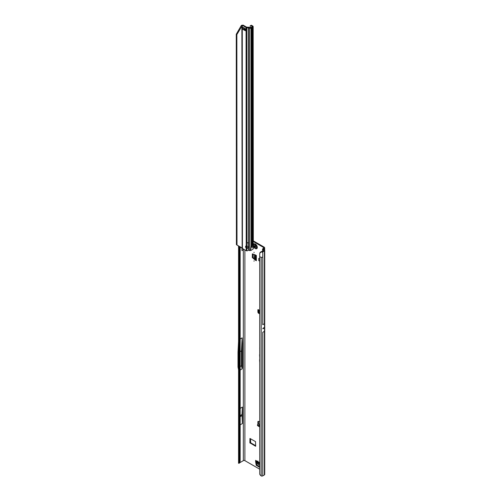 <?xml version="1.0" encoding="UTF-8"?>
<svg xmlns="http://www.w3.org/2000/svg" width="501" height="501" viewBox="0 0 501 501"><rect width="100%" height="100%" fill="white"/><g stroke="black" fill="none" stroke-linecap="round" stroke-linejoin="round"><path stroke-width="0.75" d="M257.921 461.008L257.921 461.459L257.921 461.008M254.038 260.783L254.038 261.228L254.038 260.783M254.038 252.272L254.038 252.717L254.038 252.272M259.687 313.238L258.522 312.605L258.347 311.722M259.687 312.568L258.341 311.71L258.798 310.207A0.689 0.395 -120 0 0 257.883 309.931L257.883 311.96A1.096 0.633 -120 0 0 258.66 313.3L259.687 313.895M240.637 416.068L240.637 415.623L240.637 416.068M240.161 353.43L240.161 352.986M259.687 347.249L259.687 349.247M259.687 350.149L259.687 351.433M263.607 327.961L263.701 328.33L263.789 327.854L262.856 328.393A1.096 0.633 -120 0 0 262.856 328.355L262.856 328.825A1.096 0.633 -120 0 0 262.856 328.788L262.856 328.393M259.687 466.882L259.43 467.258L256.218 465.222L255.629 461.678L256.211 461.064M256.211 461.346L255.635 461.728M256.218 465.222L256.8 464.89L256.218 461.39M256.8 464.89L256.994 465.178L256.412 465.51M259.687 466.732L256.994 465.178M255.184 260.05L255.804 259.737L255.184 260.05L252.297 257.489L252.88 257.151L252.88 254.007M252.88 257.151L252.448 257.796M255.767 259.712L253.03 257.458M258.466 309.718L258.466 310.589M258.485 421.354A1.096 0.633 -120 0 0 258.466 421.548L258.466 423.577A0.689 0.395 -120 0 0 258.61 424.059M263.47 249.335L264.09 248.665A1.923 1.108 180 0 0 264.653 247.882A1.923 1.108 180 0 0 264.09 247.099L253.318 240.875M250.475 438.701L250.669 442.803L255.71 445.715M255.629 461.678L255.629 460.356A1.096 0.633 120 0 0 255.861 460.864L259.687 463.068M252.297 257.489L252.354 253.869L256.368 255.454L256.368 260.739A1.096 0.633 180 0 1 256.049 260.288L256.049 255.266M255.228 260.075L256.368 260.739M249.893 442.803L255.654 446.285L255.516 441.613L249.949 438.463L249.893 442.803L250.475 442.464M263.507 247.431L263.507 248.327A1.096 0.633 180 0 0 263.827 247.882A1.096 0.633 180 0 0 263.507 247.431L253.149 241.451M246.824 247.826L246.323 247.106M241.977 247.901L241.977 250.619L243.336 249.536L243.336 460.651A1.096 0.633 0 0 1 244.889 460.651L259.687 469.193M259.687 422.024L258.66 421.435A1.096 0.633 -120 0 0 258.109 421.379A1.096 0.633 -120 0 0 257.883 421.88L257.883 423.909A0.689 0.395 -120 0 0 258.021 424.385M259.687 352.253L259.687 353.568M259.687 354.47A0.964 0.557 -120 0 0 259.562 354.852L259.687 357.213M259.687 359.555A0.964 0.557 -120 0 0 259.562 359.937L259.687 362.298M259.687 261.127L258.785 260.608L258.785 258.366L259.687 258.885M258.522 312.605L258.503 311.923M259.687 424.535L258.741 423.99L257.677 424.572A0.551 0.326 1.3 0 0 257.664 425.036L259.687 426.263M259.299 423.99L258.741 423.99L259.299 423.99M259.687 425.587L259.092 425.224L259.668 424.554M257.658 425.236A0.551 0.326 1.3 0 0 257.652 425.7L259.687 426.94M240.161 246.855L240.161 461.183L239.447 461.421L238.714 460.688L238.714 246.022M242.014 350.894L242.014 365.624L242.403 367.521L242.403 343.229L242.014 350.894L241.469 350.882L242.133 337.856L240.161 338.989M240.161 408.365L242.403 407.069L241.996 414.527L242.403 423.527L242.403 407.069M240.161 424.817L242.403 423.527M242.403 367.521L242.133 368.886L241.469 365.667L241.469 350.882L240.161 351.639M240.161 370.026L242.133 368.886M243.336 460.651L239.559 462.83M242.133 337.856L242.403 343.229M260.05 252.861L260.558 252.022L263.852 250.588M262.724 332.32L264.409 331.349L264.541 327.854A1.096 0.633 -120 0 0 264.541 327.817L264.541 327.422A1.096 0.633 -120 0 0 264.541 327.385L264.409 323.734L262.724 324.704M262.743 475.875L264.384 474.929A1.209 0.695 0 0 0 264.735 474.434L264.735 250.462A1.209 0.695 180 0 1 264.384 250.957L262.743 251.903L262.743 257.276L261.203 257.357L259.687 256.744L259.731 474.09A1.647 1.102 -129.5 0 0 260.163 474.948L261.203 475.95A1.209 0.695 0 0 0 262.743 475.875L262.743 332.307M239.353 463.156L238.514 463.275L239.447 461.421L239.447 246.442M243.774 249.254L243.336 249.536M263.507 248.327L262.887 248.69A1.209 0.695 0 0 0 262.555 249.047L263.864 250.356M263.47 249.022L264.453 250.018A1.209 0.695 180 0 1 264.735 250.462M262.549 251.345L262.555 249.047M261.403 251.565L261.14 252.016L261.578 252.084A1.209 0.695 0 0 0 262.743 251.903M238.914 462.68L239.747 462.398L239.346 463.212L239.384 462.711M240.161 461.183L239.747 462.398M238.639 463.124L239.346 463.212M261.14 252.016L259.762 253.237L259.687 256.744M260.558 252.022L259.762 253.237M240.161 366.425L242.014 365.624M238.551 341.269L238 352.197L238 367.089L238.551 369.788M240.161 415.586L241.996 414.527M240.161 416.657L241.996 415.598M259.092 425.224L259.687 425.362M259.762 309.856L259.293 310.488L258.798 310.207M259.568 309.912L258.691 311.334M259.687 310.044L258.585 311.346L259.687 312.173M258.716 311.303L259.587 310.069M256.049 259.242L254.088 257.063L253.988 254.376M258.785 260.608L259.687 260.745M259.687 465.448L257.671 464.17L256.762 461.383M256.712 248.696L256.731 248.69A2.743 1.584 -120 0 0 256.731 248.69A2.743 1.584 -120 0 0 257.151 246.492A2.743 1.584 -120 0 0 255.36 244.075A2.743 1.584 -120 0 0 253.988 243.937A2.743 1.584 -120 0 0 253.982 243.943A2.743 1.584 -120 0 0 253.656 244.244C253.055 245.853 253.569 247.287 255.203 248.54L256.299 248.822A2.743 1.584 -120 0 0 256.712 248.696A2.743 1.584 -120 0 0 257.132 246.498A2.743 1.584 -120 0 0 255.341 244.087A2.743 1.584 -120 0 0 253.969 243.949L253.988 243.937M255.341 248.565A2.743 1.584 -120 0 0 256.299 248.822M255.854 247.394A1.234 0.714 60 0 1 255.842 247.413A1.234 0.714 60 0 1 255.836 247.425L255.228 247.444L254.345 246.567A1.234 0.714 60 0 1 254.333 246.536L254.402 245.54L255.065 245.446A1.234 0.714 60 0 1 255.09 245.459A1.234 0.714 60 0 1 255.109 245.477L255.854 247.394M254.333 246.536A1.234 0.714 60 0 1 254.32 246.511L254.928 246.085M251.189 25.758L252.354 26.591L250.462 27.743L250.112 27.762L250.256 25.808A1.647 0.883 -116.7 0 1 250.45 25.626A1.647 0.883 -116.7 0 1 251.189 25.758L251.809 25.445L252.911 26.171A1.096 0.633 180 0 1 253.174 26.584A1.096 0.633 180 0 1 252.855 27.035L251.045 28.081A1.096 0.633 180 0 1 249.642 28.15L246.849 27.687A1.096 0.633 180 0 1 246.072 27.505L242.678 25.545A1.647 0.952 -120 0 0 242.378 25.419L236.848 34.588L236.265 34.25L236.409 244.688L242.534 248.49A1.647 0.952 -120 0 0 242.828 248.709L246.223 250.663A1.096 0.633 -0 0 0 246.692 250.826L246.999 248.383A1.371 1.121 180 0 0 246.999 246.148L246.223 246.022A1.371 0.789 -120 0 0 246.805 247.807L246.223 248.139L246.999 248.383L246.805 247.807M242.797 27.317A1.096 0.633 180 0 1 242.603 27.229L243.129 27.505A5.486 3.169 -120 0 0 243.774 27.743A1.096 0.633 60 0 1 243.937 27.805A5.104 2.943 60 0 1 244.156 27.918A5.104 2.943 60 0 1 244.375 28.056A1.096 0.633 60 0 1 244.532 28.175A5.486 3.169 -120 0 0 245.183 28.695L245.709 29.014A1.096 0.633 180 0 1 245.553 28.908M253.324 248.728L253.005 244.682L252.31 245.089L252.147 247.143M252.122 247.676L252.122 247.137M251.79 247.031L251.79 27.611M248.296 247.031A1.371 1.121 0 0 1 246.999 247.907M246.849 27.211L246.993 242.716L248.552 242.716L246.993 242.853L248.552 242.847L248.402 27.211L246.655 27.167L243.261 25.213L242.678 25.545M245.384 30.041A5.486 3.169 -120 0 0 245.114 29.96A1.096 0.633 60 0 1 244.958 29.897A5.104 2.943 60 0 1 244.519 29.647A1.096 0.633 60 0 1 244.356 29.521A5.486 3.169 -120 0 0 243.918 29.158M236.265 34.25L241.3 25.513L242.96 25.081A1.647 0.952 60 0 1 243.261 25.213M250.707 250.206L251.057 250.406L250.625 250.375L251.195 245.728L251.897 245.327L251.746 27.674M246.999 250.844A1.647 1.346 180 0 0 247.989 250.456L248.22 250.262A0.551 0.451 180 0 1 248.559 250.137L249.799 250.594A1.096 0.633 -0 0 0 249.961 250.65L250.625 250.375M253.312 248.834L251.057 250.406M252.372 246.692L251.947 246.605M253.174 26.584L253.324 240.693L253.005 241.739A0.551 0.319 120 0 0 252.986 241.902L252.986 243.041A0.551 0.319 120 0 0 253.005 243.173L252.917 243.123M252.986 242.565L253.061 242.609A1.096 0.633 180 0 1 253.324 242.998L252.504 243.023M251.947 246.661L251.897 245.327M251.928 245.521L251.778 27.649M252.122 246.479L251.972 27.455M249.799 250.594L249.642 28.15L250.112 27.762L249.035 27.323A1.096 0.633 -0 0 0 248.402 27.211M245.384 29.24A0.82 0.476 -0 0 0 244.638 29.089L243.567 29.196A1.096 0.633 180 0 1 242.603 29.02L242.603 27.204M242.603 29.045L243.129 29.346A5.486 3.169 -120 0 1 243.78 29.86A1.096 0.633 60 0 0 243.937 29.985A5.104 2.943 60 0 0 244.375 30.235A1.096 0.633 60 0 0 244.532 30.298A5.486 3.169 -120 0 1 245.183 30.53L245.709 30.811A1.096 0.633 180 0 1 245.384 30.361A1.096 0.633 180 0 1 245.402 30.254M242.378 25.419L242.96 25.081M246.072 27.505L246.223 246.022A1.371 0.789 -120 0 0 245.853 246.072A1.371 0.789 -120 0 0 246.223 248.139L246.223 250.663M251.809 25.445A1.647 0.883 -116.7 0 0 251.076 25.319L250.45 25.626M241.3 25.513L241.883 25.852L242.146 248.045M241.457 247.6L236.409 244.688M241.607 25.244L241.989 25.67M236.848 34.588L236.992 245.027M248.471 242.734L248.559 250.137M247.081 242.734L246.999 246.148M259.687 462.699L255.629 460.356M246.824 247.312L246.824 246.141M244.889 460.651L244.889 249.893M259.161 310.67L258.723 310.426M258.585 311.346L259.08 310.789M258.366 309.649L257.883 309.931M264.541 327.817L263.789 328.249M263.607 328.355L262.856 328.788M264.541 327.854L262.856 328.825M264.541 327.422L263.789 327.854M264.541 327.385L262.856 328.355M264.384 331.361L264.384 474.929M264.09 248.665L264.09 249.767M264.384 250.957L264.384 323.746M262.743 257.276L262.743 324.692M261.203 475.95L261.203 257.357M258.466 421.548L257.883 421.88M258.466 423.577L257.883 423.909M257.664 425.036L257.652 425.7M259.211 312.981L258.66 313.3M258.347 311.691L257.883 311.96M258.585 311.572L259.687 312.073M250.669 442.803L250.087 443.135M255.003 258.441L255.003 254.715M255.291 258.723L255.291 254.827M259.687 464.277L256.938 462.692M259.687 463.945L256.838 462.298M255.053 246.185L255.065 246.204A0.551 0.319 60 0 1 255.566 246.68L254.946 246.223A1.202 0.695 60 0 1 254.934 246.198A1.202 0.695 60 0 1 254.921 246.173L255.034 246.135A1.121 0.651 -120 0 0 255.053 246.185L254.345 246.567M255.09 248.289A2.229 1.29 -120 0 0 256.662 247.381A2.229 1.29 -120 0 0 255.09 244.651A2.229 1.29 -120 0 0 253.512 245.559A2.229 1.29 -120 0 0 255.09 248.289M255.685 247.081L254.921 247.225M255.566 246.68L254.852 247.056M254.433 245.966L255.015 245.584M254.402 246.354L255.141 245.59A0.551 0.319 60 0 1 255.034 246.11L255.034 246.135M254.464 246.68L255.072 246.21M255.034 246.11L254.376 246.373M251.045 28.081L251.195 245.728M253.005 244.682L253.005 243.173L252.491 243.041M253.005 241.739L252.855 27.035M252.31 245.089L252.16 27.436M249.035 27.323L248.559 27.718L248.715 250.162M244.638 29.089L244.638 28.269M243.567 29.196L243.567 27.68M243.78 29.86L244.356 29.521M243.937 29.985L244.519 29.647M244.375 30.235L244.958 29.897M244.532 30.298L245.114 29.96M245.709 30.811L245.709 29.014M242.428 248.327L242.271 25.47M252.285 26.691L252.911 26.171M258.359 312.392L258.341 311.71M259.242 423.946L259.687 424.215M238.551 460.338L238.551 245.928M264.653 247.882L264.653 250.206M262.53 250.487L262.53 251.358M238.551 460.35L238.532 463.124M259.906 252.773L260.201 252.335M257.501 424.804L257.489 425.462M253.331 248.734L253.324 243.023M245.384 30.361L245.384 28.807"/></g></svg>
